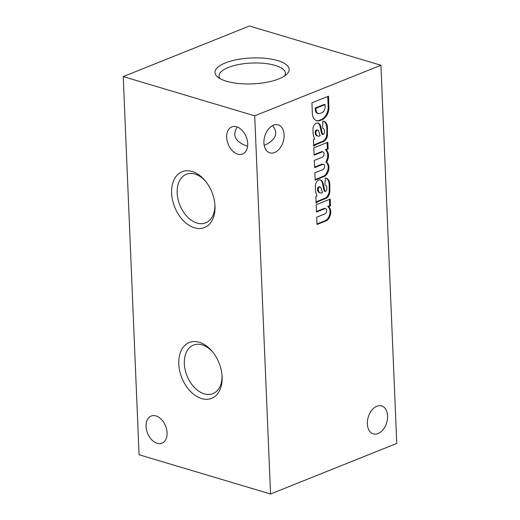 <?xml version="1.0" encoding="UTF-8"?>
<svg xmlns="http://www.w3.org/2000/svg" width="520" height="520" viewBox="0 0 520 520"><rect width="100%" height="100%" fill="white"/><g stroke="black" fill="none" stroke-linecap="round" stroke-linejoin="round"><path stroke-width="0.78" d="M157.151 443.274A14.592 9.724 -111.8 0 0 162.006 443.157A14.592 9.724 -111.8 0 0 165.601 425.99A14.592 9.724 -111.8 0 0 151.144 416.065A14.592 9.724 -111.8 0 0 146.504 429.858A14.592 9.724 -111.8 0 0 157.151 443.274M272.688 125.535C278.395 133.153 275.958 139.607 265.375 144.905L264.186 145.347M380.919 65.254L396.767 443.424L270.556 494L139.081 454.747L123.234 76.577L249.444 26L380.919 65.254L254.709 115.837L123.234 76.577M277.771 60.619A37.128 12.954 177.6 0 1 286.709 74.289A37.128 12.954 177.6 0 1 252.616 83.856A37.128 12.954 177.6 0 1 217.847 77.175A37.128 12.954 177.6 0 1 231.101 60.996A37.128 12.954 177.6 0 1 277.771 60.619M199.284 342.277A30.076 20.046 68.2 0 1 212.089 351.267A30.076 20.046 68.2 0 1 222.112 376.272A30.076 20.046 68.2 0 1 201.968 398.691A30.076 20.046 68.2 0 1 178.796 364.175A30.076 20.046 68.2 0 1 199.284 342.277M192.127 171.489A30.076 20.046 68.2 0 1 204.932 180.486A30.076 20.046 68.2 0 1 214.955 205.491A30.076 20.046 68.2 0 1 194.811 227.91A30.076 20.046 68.2 0 1 171.633 193.394A30.076 20.046 68.2 0 1 192.127 171.489M237.764 154.141A14.592 9.724 -111.8 0 0 242.619 154.024A14.592 9.724 -111.8 0 0 246.22 136.864A14.592 9.724 -111.8 0 0 231.764 126.939A14.592 9.724 -111.8 0 0 227.123 140.725A14.592 9.724 -111.8 0 0 237.764 154.141M270.556 494L254.709 115.837M325.592 208.696A2.763 1.82 106.6 0 1 326.683 211.218A2.763 1.82 106.6 0 1 324.909 213.928L316.706 217.217L317.012 224.51L326.502 220.708A7.819 5.148 106.6 0 0 330.661 213.564A7.819 5.148 106.6 0 0 328.458 206.733L330.499 205.914L330.213 199.128L316.186 204.75L316.492 212.043L324.695 208.754A2.763 1.82 106.6 0 1 325.592 208.696L324.844 208.468A2.763 1.82 106.6 0 0 323.94 208.533L324.695 208.754M324.226 188.442A22.75 14.989 106.6 0 0 325.156 191.477L324.402 191.256A22.75 14.989 106.6 0 1 323.472 188.221L324.226 188.442L323.167 183.443A6.773 4.466 106.6 0 0 320.548 179.972A6.773 4.466 106.6 0 0 318.909 179.94L318.494 180.135A5.213 3.432 106.6 0 0 315.484 184.665L315.393 185.334A39.085 25.747 106.6 0 0 315.659 191.796L316.921 196.027L315.835 196.436L316.121 203.249A7.819 5.148 106.6 0 1 318.597 201.331L325.514 198.556A6.513 4.29 106.6 0 0 329.81 192.419L329.803 183.644A9.25 6.097 106.6 0 0 326.111 178.126A9.25 6.097 106.6 0 0 325.253 177.97L325.013 185.127A3.776 2.49 106.6 0 1 325.28 185.185L325.013 185.107M325.28 185.185A3.776 2.49 106.6 0 1 326.814 187.759L326.846 188.591A2.217 1.456 106.6 0 1 325.409 191.373L325.156 191.477M322.933 151.905A2.795 1.84 106.6 0 1 324.051 154.284A2.795 1.84 106.6 0 1 322.485 157.079L314.32 160.355L314.626 167.642L322.868 164.34A2.795 1.84 106.6 0 1 323.479 164.365A2.795 1.84 106.6 0 1 324.603 166.719A2.795 1.84 106.6 0 1 323.07 169.526L314.847 172.822L315.153 180.108L324.642 176.28A7.819 5.148 106.6 0 0 328.725 169.728A7.819 5.148 106.6 0 0 327.256 162.799L326.593 162.227A8.6 5.668 106.6 0 0 326.072 149.864L328.114 149.045L327.828 142.266L313.8 147.888L314.106 155.174L322.348 151.873A2.795 1.84 106.6 0 1 322.933 151.905L322.179 151.684A2.795 1.84 106.6 0 0 321.594 151.651L322.348 151.873M321.841 131.579A22.75 14.989 106.6 0 0 322.771 134.609L322.023 134.388A22.75 14.989 106.6 0 1 321.087 131.352L321.841 131.579L320.781 126.575A6.773 4.466 106.6 0 0 318.162 123.11A6.773 4.466 106.6 0 0 316.531 123.078L316.115 123.266A5.213 3.432 106.6 0 0 313.099 127.803L313.007 128.466A39.085 25.747 106.6 0 0 313.281 134.927L314.535 139.159L313.45 139.575L313.736 146.387A7.819 5.148 106.6 0 1 316.219 144.463L323.128 141.694A6.513 4.29 106.6 0 0 327.425 135.558L327.418 126.776A9.25 6.097 106.6 0 0 323.726 121.264A9.25 6.097 106.6 0 0 322.875 121.108L322.627 128.265A3.776 2.49 106.6 0 1 322.894 128.316L322.627 128.238M322.894 128.316A3.776 2.49 106.6 0 1 324.428 130.891L324.467 131.722A2.217 1.456 106.6 0 1 323.024 134.511L322.771 134.609M328.497 96.187L311.909 102.83L312.364 113.607A10.686 7.04 106.6 0 0 316.693 120.718A10.686 7.04 106.6 0 0 319.872 120.595L321.555 119.971A10.686 7.04 106.6 0 0 328.959 107.959L328.497 96.187M378.021 433.57A14.592 9.614 106.6 0 0 387.394 419.237A14.592 9.614 106.6 0 0 381.622 405.925A14.592 9.614 106.6 0 0 368.238 417.157A14.592 9.614 106.6 0 0 373.276 433.888A14.592 9.614 106.6 0 0 378.021 433.57M274.579 152.523A14.592 9.614 106.6 0 0 283.946 138.197A14.592 9.614 106.6 0 0 278.181 124.878A14.592 9.614 106.6 0 0 264.797 136.11A14.592 9.614 106.6 0 0 269.834 152.841A14.592 9.614 106.6 0 0 274.579 152.523M247.631 146.166L246.175 145.782C235.079 141.414 232.096 135.161 237.237 127.023M220.116 78.676A33.182 11.576 177.6 0 1 219.083 76.141A33.182 11.576 177.6 0 1 238.83 64.513A33.182 11.576 177.6 0 1 275.19 65.409A33.182 11.576 177.6 0 1 285.382 73.359A33.182 11.576 177.6 0 1 284.57 75.978M214.883 204.529A26.149 17.427 68.2 0 1 206.2 222.644A26.149 17.427 68.2 0 1 179.842 205.049A26.149 17.427 68.2 0 1 186.752 174.122A26.149 17.427 68.2 0 1 194.994 174.083A26.149 17.427 68.2 0 1 205.543 181.227M222.04 375.31A26.149 17.427 68.2 0 1 213.356 393.432A26.149 17.427 68.2 0 1 187.005 375.83A26.149 17.427 68.2 0 1 193.908 344.903A26.149 17.427 68.2 0 1 202.156 344.864A26.149 17.427 68.2 0 1 212.706 352.007M316.322 120.588A10.686 7.04 106.6 0 0 319.124 120.374L320.801 119.743A10.686 7.04 106.6 0 0 328.204 107.737L327.769 96.48M328.204 107.737L328.959 107.959M319.124 120.374L319.872 120.595M320.801 119.743L321.555 119.971M325.039 104.624L315.971 108.258L316.062 110.487A5.733 3.776 106.6 0 0 318.305 113.568A5.733 3.776 106.6 0 0 320.236 113.419L321.367 112.944A5.213 3.432 106.6 0 0 325.124 107.023L325.039 104.624L324.285 104.403L315.218 108.037L315.971 108.258M315.218 108.037L315.315 110.266L316.062 110.487M315.315 110.266A5.733 3.776 106.6 0 0 317.558 113.347L318.305 113.568M321.087 131.352L320.034 126.353L320.781 126.575M320.034 126.353A6.773 4.466 106.6 0 0 317.785 123.019M313.697 145.412A7.819 5.148 106.6 0 1 315.464 144.242L316.219 144.463M315.464 144.242L322.381 141.466L323.128 141.694M322.381 141.466A6.513 4.29 106.6 0 0 326.677 135.33L327.425 135.558M326.677 135.33L326.853 133.763L327.6 133.984M326.853 133.763L326.827 128.453L327.581 128.68M326.827 128.453L326.671 126.555L327.418 126.776M326.671 126.555A9.25 6.097 106.6 0 0 323.343 121.166M317.369 130.156L317.142 130.24A1.956 1.287 106.6 0 0 315.887 132.847L315.913 133.432A5.213 3.432 106.6 0 0 317.922 136.078A5.213 3.432 106.6 0 0 318.949 136.142L320.06 135.701L318.591 130.91A2.087 1.371 106.6 0 0 317.876 130.162A2.087 1.371 106.6 0 0 317.369 130.156L316.394 130.019A1.956 1.287 106.6 0 0 315.139 132.62L315.887 132.847M315.139 132.62L315.166 133.211L315.913 133.432M315.166 133.211A5.213 3.432 106.6 0 0 317.174 135.85L317.922 136.078M317.876 130.162L317.122 129.935A2.087 1.371 106.6 0 0 316.615 129.928M315.127 179.595L323.889 176.059A7.819 5.148 106.6 0 0 327.971 169.5A7.819 5.148 106.6 0 0 326.508 162.578L325.839 162A8.6 5.668 106.6 0 0 325.319 149.643L327.36 148.824L327.1 142.558M327.36 148.824L328.114 149.045M314.087 154.661L321.594 151.651M314.606 167.128L322.12 164.119L322.868 164.34M323.479 164.365L322.731 164.144A2.795 1.84 106.6 0 0 322.12 164.119M323.889 176.059L324.642 176.28M326.508 162.578L327.256 162.799M325.839 162L326.593 162.227M325.319 149.643L326.072 149.864M323.472 188.221L322.419 183.216L323.167 183.443M322.419 183.216A6.773 4.466 106.6 0 0 320.164 179.888M316.082 202.28A7.819 5.148 106.6 0 1 317.85 201.103L318.597 201.331M317.85 201.103L324.76 198.334L325.514 198.556M324.76 198.334A6.513 4.29 106.6 0 0 329.056 192.198L329.81 192.419M329.056 192.198L329.231 190.625L329.986 190.853M329.231 190.625L329.212 185.322L329.966 185.542M329.212 185.322L329.056 183.417L329.803 183.644M329.056 183.417A9.25 6.097 106.6 0 0 325.728 178.035M319.755 187.018L319.527 187.109A1.956 1.287 106.6 0 0 318.272 189.709L318.298 190.3A5.213 3.432 106.6 0 0 320.307 192.94A5.213 3.432 106.6 0 0 321.334 193.011L322.439 192.562L320.976 187.779A2.087 1.371 106.6 0 0 320.255 187.031A2.087 1.371 106.6 0 0 319.755 187.018L318.773 186.881A1.956 1.287 106.6 0 0 317.519 189.488L318.272 189.709M317.519 189.488L317.544 190.073L318.298 190.3M317.544 190.073A5.213 3.432 106.6 0 0 319.553 192.719L320.307 192.94M320.255 187.031L319.507 186.803A2.087 1.371 106.6 0 0 319 186.797M316.992 223.997L325.754 220.48A7.819 5.148 106.6 0 0 329.908 213.343A7.819 5.148 106.6 0 0 327.704 206.505L329.745 205.686L329.485 199.42M329.745 205.686L330.499 205.914M316.466 211.53L323.94 208.533M325.754 220.48L326.502 220.708M327.704 206.505L328.458 206.733M316.394 130.019L317.142 130.24M318.773 186.881L319.527 187.109"/></g></svg>
